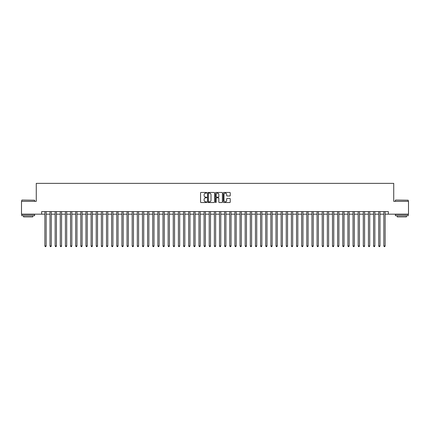 <?xml version="1.0" encoding="UTF-8"?>
<svg xmlns="http://www.w3.org/2000/svg" width="430" height="430" viewBox="0 0 430 430"><rect width="100%" height="100%" fill="white"/><g stroke="black" fill="none" stroke-linecap="round" stroke-linejoin="round"><path stroke-width="0.64" d="M206.782 192.796A0.355 0.355 0 0 0 206.432 192.447L201.073 192.447A0.505 0.505 0 0 0 200.568 192.946L200.568 202.025A0.505 0.505 0 0 0 201.073 202.53L206.432 202.53A0.355 0.355 0 0 0 206.782 202.175A0.355 0.355 0 0 0 206.432 201.821L205.739 201.821A1.612 1.612 0 0 1 204.121 200.208L204.121 199.45A1.612 1.612 0 0 1 205.739 197.838L206.432 197.838A0.355 0.355 0 0 0 206.782 197.488A0.355 0.355 0 0 0 206.432 197.133L205.739 197.133A1.612 1.612 0 0 1 204.121 195.521L204.121 194.763A1.612 1.612 0 0 1 205.739 193.151L206.432 193.151A0.355 0.355 0 0 0 206.782 192.796M229.733 195.999A0.505 0.505 0 0 0 230.238 195.494L230.238 192.946A0.505 0.505 0 0 0 229.733 192.447L223.783 192.447A0.505 0.505 0 0 0 223.283 192.946L223.283 202.025A0.505 0.505 0 0 0 223.783 202.53L229.733 202.53A0.505 0.505 0 0 0 230.238 202.025L230.238 198.95A0.505 0.505 0 0 0 229.733 198.445L227.185 198.445A0.505 0.505 0 0 0 226.685 198.95L226.685 200.471A1.349 1.349 0 0 1 225.336 201.821A1.349 1.349 0 0 1 223.987 200.471L223.987 194.5A1.349 1.349 0 0 1 225.336 193.151A1.349 1.349 0 0 1 226.685 194.5L226.685 195.494A0.505 0.505 0 0 0 227.185 195.999L229.733 195.999M41.656 214.178L21.5 214.178L21.5 201.337L36.265 201.337L36.265 183.363L393.735 183.363L393.735 201.337L408.5 201.337L408.5 214.178L388.344 214.178L388.344 211.608L41.656 211.608L41.656 214.178L44.87 214.178M214.559 192.946A0.505 0.505 0 0 0 214.054 192.447L208.104 192.447A0.505 0.505 0 0 0 207.604 192.946L207.604 202.025A0.505 0.505 0 0 0 208.104 202.53L214.054 202.53A0.505 0.505 0 0 0 214.559 202.025L214.559 192.946M215.946 192.447L221.896 192.447A0.505 0.505 0 0 1 222.396 192.946L222.396 202.025A0.505 0.505 0 0 1 221.896 202.53L219.348 202.53A0.505 0.505 0 0 1 218.843 202.025L218.843 198.343A0.505 0.505 0 0 0 218.338 197.838L216.65 197.838A0.505 0.505 0 0 0 216.145 198.343L216.145 202.175A0.355 0.355 0 0 1 215.796 202.53A0.355 0.355 0 0 1 215.441 202.175L215.441 192.946A0.505 0.505 0 0 1 215.946 192.447M46.155 214.178L50.004 214.178M51.288 214.178L55.142 214.178M56.427 214.178L60.275 214.178M61.56 214.178L65.414 214.178M66.698 214.178L70.547 214.178M71.831 214.178L75.685 214.178M76.97 214.178L80.819 214.178M82.103 214.178L85.957 214.178M87.242 214.178L91.095 214.178M92.375 214.178L96.229 214.178M97.513 214.178L101.367 214.178M102.652 214.178L106.5 214.178M107.785 214.178L111.639 214.178M112.923 214.178L116.772 214.178M118.056 214.178L121.91 214.178M123.195 214.178L127.044 214.178M128.328 214.178L132.182 214.178M133.467 214.178L137.315 214.178M138.6 214.178L142.454 214.178M143.738 214.178L147.592 214.178M148.871 214.178L152.725 214.178M154.01 214.178L157.864 214.178M159.143 214.178L162.997 214.178M164.281 214.178L168.135 214.178M169.42 214.178L173.268 214.178M174.553 214.178L178.407 214.178M179.692 214.178L183.54 214.178M184.825 214.178L188.679 214.178M189.963 214.178L193.812 214.178M195.096 214.178L198.95 214.178M200.235 214.178L204.083 214.178M205.368 214.178L209.222 214.178M210.506 214.178L214.36 214.178M215.64 214.178L219.494 214.178M220.778 214.178L224.632 214.178M225.917 214.178L229.765 214.178M231.05 214.178L234.904 214.178M236.188 214.178L240.037 214.178M241.321 214.178L245.175 214.178M246.46 214.178L250.308 214.178M251.593 214.178L255.447 214.178M256.731 214.178L260.58 214.178M261.865 214.178L265.719 214.178M267.003 214.178L270.857 214.178M272.136 214.178L275.99 214.178M277.275 214.178L281.129 214.178M282.408 214.178L286.262 214.178M287.546 214.178L291.4 214.178M292.685 214.178L296.533 214.178M297.818 214.178L301.672 214.178M302.957 214.178L306.805 214.178M308.09 214.178L311.943 214.178M313.228 214.178L317.077 214.178M318.361 214.178L322.215 214.178M323.5 214.178L327.348 214.178M328.633 214.178L332.487 214.178M333.771 214.178L337.625 214.178M338.904 214.178L342.758 214.178M344.043 214.178L347.897 214.178M349.181 214.178L353.03 214.178M354.315 214.178L358.168 214.178M359.453 214.178L363.302 214.178M364.586 214.178L368.44 214.178M369.725 214.178L373.573 214.178M374.858 214.178L378.712 214.178M379.996 214.178L383.845 214.178M385.129 214.178L388.344 214.178M208.663 193.151A0.355 0.355 0 0 0 208.308 193.505L208.308 201.471A0.355 0.355 0 0 0 208.663 201.821L209.394 201.821A1.612 1.612 0 0 0 211.006 200.208L211.006 194.763A1.612 1.612 0 0 0 209.394 193.151L208.663 193.151M218.843 194.527A1.349 1.349 0 0 0 217.494 193.177A1.349 1.349 0 0 0 216.145 194.527L216.145 196.628A0.505 0.505 0 0 0 216.65 197.133L218.338 197.133A0.505 0.505 0 0 0 218.843 196.628L218.843 194.527M46.155 211.608L46.155 245.971L44.87 245.971L44.87 211.608M46.155 245.971L45.768 246.637L45.252 246.637L44.87 245.971M21.908 200.052L34.599 200.208L21.908 200.052M28.176 215.72L21.758 215.72L21.758 214.436L34.599 214.436L34.599 215.72L28.176 215.72M32.798 215.72L32.798 216.903L23.553 216.903L23.553 215.72M395.557 200.052L408.242 200.208L395.557 200.052M401.824 215.72L395.401 215.72L395.401 214.436L408.242 214.436L408.242 215.72L401.824 215.72M406.447 215.72L406.447 216.903L397.202 216.903L397.202 215.72M51.288 211.608L51.288 245.971L50.004 245.971L50.004 211.608M51.288 245.971L50.901 246.637L50.391 246.637L50.004 245.971M56.427 211.608L56.427 245.971L55.142 245.971L55.142 211.608M56.427 245.971L56.04 246.637L55.524 246.637L55.142 245.971M61.56 211.608L61.56 245.971L60.275 245.971L60.275 211.608M61.56 245.971L61.178 246.637L60.662 246.637L60.275 245.971M66.698 211.608L66.698 245.971L65.414 245.971L65.414 211.608M66.698 245.971L66.311 246.637L65.801 246.637L65.414 245.971M71.831 211.608L71.831 245.971L70.547 245.971L70.547 211.608M71.831 245.971L71.45 246.637L70.934 246.637L70.547 245.971M76.97 211.608L76.97 245.971L75.685 245.971L75.685 211.608M76.97 245.971L76.583 246.637L76.072 246.637L75.685 245.971M82.103 211.608L82.103 245.971L80.819 245.971L80.819 211.608M82.103 245.971L81.721 246.637L81.206 246.637L80.819 245.971M87.242 211.608L87.242 245.971L85.957 245.971L85.957 211.608M87.242 245.971L86.855 246.637L86.344 246.637L85.957 245.971M92.375 211.608L92.375 245.971L91.095 245.971L91.095 211.608M92.375 245.971L91.993 246.637L91.477 246.637L91.095 245.971M97.513 211.608L97.513 245.971L96.229 245.971L96.229 211.608M97.513 245.971L97.126 246.637L96.616 246.637L96.229 245.971M102.652 211.608L102.652 245.971L101.367 245.971L101.367 211.608M102.652 245.971L102.265 246.637L101.749 246.637L101.367 245.971M107.785 211.608L107.785 245.971L106.5 245.971L106.5 211.608M107.785 245.971L107.398 246.637L106.887 246.637L106.5 245.971M112.923 211.608L112.923 245.971L111.639 245.971L111.639 211.608M112.923 245.971L112.536 246.637L112.02 246.637L111.639 245.971M118.056 211.608L118.056 245.971L116.772 245.971L116.772 211.608M118.056 245.971L117.675 246.637L117.159 246.637L116.772 245.971M123.195 211.608L123.195 245.971L121.91 245.971L121.91 211.608M123.195 245.971L122.808 246.637L122.292 246.637L121.91 245.971M128.328 211.608L128.328 245.971L127.044 245.971L127.044 211.608M128.328 245.971L127.946 246.637L127.43 246.637L127.044 245.971M133.467 211.608L133.467 245.971L132.182 245.971L132.182 211.608M133.467 245.971L133.08 246.637L132.569 246.637L132.182 245.971M138.6 211.608L138.6 245.971L137.315 245.971L137.315 211.608M138.6 245.971L138.218 246.637L137.702 246.637L137.315 245.971M143.738 211.608L143.738 245.971L142.454 245.971L142.454 211.608M143.738 245.971L143.351 246.637L142.841 246.637L142.454 245.971M148.871 211.608L148.871 245.971L147.592 245.971L147.592 211.608M148.871 245.971L148.49 246.637L147.974 246.637L147.592 245.971M154.01 211.608L154.01 245.971L152.725 245.971L152.725 211.608M154.01 245.971L153.623 246.637L153.112 246.637L152.725 245.971M159.143 211.608L159.143 245.971L157.864 245.971L157.864 211.608M159.143 245.971L158.761 246.637L158.245 246.637L157.864 245.971M164.281 211.608L164.281 245.971L162.997 245.971L162.997 211.608M164.281 245.971L163.894 246.637L163.384 246.637L162.997 245.971M169.42 211.608L169.42 245.971L168.135 245.971L168.135 211.608M169.42 245.971L169.033 246.637L168.517 246.637L168.135 245.971M174.553 211.608L174.553 245.971L173.268 245.971L173.268 211.608M174.553 245.971L174.166 246.637L173.655 246.637L173.268 245.971M179.692 211.608L179.692 245.971L178.407 245.971L178.407 211.608M179.692 245.971L179.305 246.637L178.789 246.637L178.407 245.971M184.825 211.608L184.825 245.971L183.54 245.971L183.54 211.608M184.825 245.971L184.443 246.637L183.927 246.637L183.54 245.971M189.963 211.608L189.963 245.971L188.679 245.971L188.679 211.608M189.963 245.971L189.576 246.637L189.066 246.637L188.679 245.971M195.096 211.608L195.096 245.971L193.812 245.971L193.812 211.608M195.096 245.971L194.715 246.637L194.199 246.637L193.812 245.971M200.235 211.608L200.235 245.971L198.95 245.971L198.95 211.608M200.235 245.971L199.848 246.637L199.337 246.637L198.95 245.971M205.368 211.608L205.368 245.971L204.083 245.971L204.083 211.608M205.368 245.971L204.986 246.637L204.47 246.637L204.083 245.971M210.506 211.608L210.506 245.971L209.222 245.971L209.222 211.608M210.506 245.971L210.119 246.637L209.609 246.637L209.222 245.971M215.64 211.608L215.64 245.971L214.36 245.971L214.36 211.608M215.64 245.971L215.258 246.637L214.742 246.637L214.36 245.971M220.778 211.608L220.778 245.971L219.494 245.971L219.494 211.608M220.778 245.971L220.391 246.637L219.88 246.637L219.494 245.971M225.917 211.608L225.917 245.971L224.632 245.971L224.632 211.608M225.917 245.971L225.53 246.637L225.014 246.637L224.632 245.971M231.05 211.608L231.05 245.971L229.765 245.971L229.765 211.608M231.05 245.971L230.663 246.637L230.152 246.637L229.765 245.971M236.188 211.608L236.188 245.971L234.904 245.971L234.904 211.608M236.188 245.971L235.801 246.637L235.285 246.637L234.904 245.971M241.321 211.608L241.321 245.971L240.037 245.971L240.037 211.608M241.321 245.971L240.934 246.637L240.424 246.637L240.037 245.971M246.46 211.608L246.46 245.971L245.175 245.971L245.175 211.608M246.46 245.971L246.073 246.637L245.557 246.637L245.175 245.971M251.593 211.608L251.593 245.971L250.308 245.971L250.308 211.608M251.593 245.971L251.211 246.637L250.695 246.637L250.308 245.971M256.731 211.608L256.731 245.971L255.447 245.971L255.447 211.608M256.731 245.971L256.344 246.637L255.834 246.637L255.447 245.971M261.865 211.608L261.865 245.971L260.58 245.971L260.58 211.608M261.865 245.971L261.483 246.637L260.967 246.637L260.58 245.971M267.003 211.608L267.003 245.971L265.719 245.971L265.719 211.608M267.003 245.971L266.616 246.637L266.106 246.637L265.719 245.971M272.136 211.608L272.136 245.971L270.857 245.971L270.857 211.608M272.136 245.971L271.755 246.637L271.239 246.637L270.857 245.971M277.275 211.608L277.275 245.971L275.99 245.971L275.99 211.608M277.275 245.971L276.888 246.637L276.377 246.637L275.99 245.971M282.408 211.608L282.408 245.971L281.129 245.971L281.129 211.608M282.408 245.971L282.026 246.637L281.51 246.637L281.129 245.971M287.546 211.608L287.546 245.971L286.262 245.971L286.262 211.608M287.546 245.971L287.159 246.637L286.649 246.637L286.262 245.971M292.685 211.608L292.685 245.971L291.4 245.971L291.4 211.608M292.685 245.971L292.298 246.637L291.782 246.637L291.4 245.971M297.818 211.608L297.818 245.971L296.533 245.971L296.533 211.608M297.818 245.971L297.431 246.637L296.92 246.637L296.533 245.971M302.957 211.608L302.957 245.971L301.672 245.971L301.672 211.608M302.957 245.971L302.569 246.637L302.053 246.637L301.672 245.971M308.09 211.608L308.09 245.971L306.805 245.971L306.805 211.608M308.09 245.971L307.708 246.637L307.192 246.637L306.805 245.971M313.228 211.608L313.228 245.971L311.943 245.971L311.943 211.608M313.228 245.971L312.841 246.637L312.325 246.637L311.943 245.971M318.361 211.608L318.361 245.971L317.077 245.971L317.077 211.608M318.361 245.971L317.98 246.637L317.464 246.637L317.077 245.971M323.5 211.608L323.5 245.971L322.215 245.971L322.215 211.608M323.5 245.971L323.113 246.637L322.602 246.637L322.215 245.971M328.633 211.608L328.633 245.971L327.348 245.971L327.348 211.608M328.633 245.971L328.251 246.637L327.735 246.637L327.348 245.971M333.771 211.608L333.771 245.971L332.487 245.971L332.487 211.608M333.771 245.971L333.384 246.637L332.874 246.637L332.487 245.971M338.904 211.608L338.904 245.971L337.625 245.971L337.625 211.608M338.904 245.971L338.523 246.637L338.007 246.637L337.625 245.971M344.043 211.608L344.043 245.971L342.758 245.971L342.758 211.608M344.043 245.971L343.656 246.637L343.145 246.637L342.758 245.971M349.181 211.608L349.181 245.971L347.897 245.971L347.897 211.608M349.181 245.971L348.794 246.637L348.279 246.637L347.897 245.971M354.315 211.608L354.315 245.971L353.03 245.971L353.03 211.608M354.315 245.971L353.928 246.637L353.417 246.637L353.03 245.971M359.453 211.608L359.453 245.971L358.168 245.971L358.168 211.608M359.453 245.971L359.066 246.637L358.55 246.637L358.168 245.971M364.586 211.608L364.586 245.971L363.302 245.971L363.302 211.608M364.586 245.971L364.199 246.637L363.689 246.637L363.302 245.971M369.725 211.608L369.725 245.971L368.44 245.971L368.44 211.608M369.725 245.971L369.338 246.637L368.822 246.637L368.44 245.971M374.858 211.608L374.858 245.971L373.573 245.971L373.573 211.608M374.858 245.971L374.476 246.637L373.96 246.637L373.573 245.971M379.996 211.608L379.996 245.971L378.712 245.971L378.712 211.608M379.996 245.971L379.609 246.637L379.099 246.637L378.712 245.971M385.129 211.608L385.129 245.971L383.845 245.971L383.845 211.608M385.129 245.971L384.748 246.637L384.232 246.637L383.845 245.971M21.758 201.337L21.758 200.208M34.599 201.337L34.599 200.208M395.401 201.337L395.401 200.208M408.242 201.337L408.242 200.208"/></g></svg>

